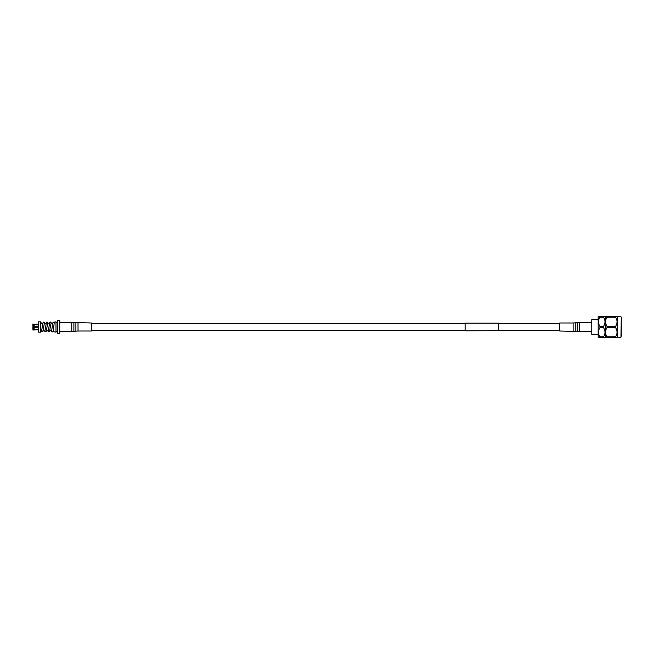 <?xml version="1.0" encoding="UTF-8"?>
<svg xmlns="http://www.w3.org/2000/svg" width="654" height="654" viewBox="0 0 654 654"><rect width="100%" height="100%" fill="white"/><g stroke="black" fill="none" stroke-linecap="round" stroke-linejoin="round"><path stroke-width="0.98" d="M559.759 323.526L498.52 323.526M465.108 323.526L91.388 323.526M559.759 330.474L498.52 330.474M465.108 330.474L91.388 330.474M498.52 330.63L465.108 330.81L465.108 323.19L498.52 323.19L498.52 330.63M40.515 330.826L41.619 330.695L43.115 322.438L43.843 322.046L44.848 323.174M43.18 330.826L44.954 330.695L46.45 322.438L47.186 322.046L48.192 323.174M46.524 330.826L48.298 330.695L49.794 322.438L50.53 322.046L51.535 323.174M49.859 330.826L51.641 330.695L52.246 327C53.293 320.247 52.737 323.248 53.857 322.046A0.768 0.768 0 0 1 54.29 322.177L55.991 321.825L55.991 332.175L53.211 331.603L54.29 322.177M52.835 323.174L51.061 323.305L49.483 331.66L48.306 331.758L47.824 330.826M49.491 323.174L47.717 323.305L46.14 331.66L44.962 331.758L44.48 330.826M46.156 323.174L44.382 323.305L42.804 331.66L41.619 331.758L41.145 330.826M42.812 323.174L41.038 323.305L40.515 326.305M40.515 321.825L40.515 332.175L38.512 332.175L38.512 321.825L40.515 321.825M55.991 321.825L55.991 332.175M56.309 331.226L57.617 331.226M56.309 322.774L57.617 322.774M57.617 333.548L57.617 320.452L59.727 320.452L59.727 333.548L57.617 333.548M34.049 329.305L37.376 329.469L32.904 330.041L38.512 329.706M38.512 324.294L32.7 324.163L37.376 324.531L32.904 324.515L32.904 326.73L37.376 326.73L37.376 327.27L33.836 327.27L33.836 329.485L37.376 329.199M33.836 327.27L32.904 327.27L32.904 329.485L33.836 329.485M32.904 324.515L32.904 329.485M33.836 324.515L33.836 326.73M37.376 324.801L34.049 324.695M34.171 327.27L34.171 329.199M34.171 324.801L34.171 326.73M591.756 334.349L591.756 319.651L591.756 334.349L597.789 334.349M621.3 317.116L620.965 337.219L621.3 317.116M617.065 316.577L615.561 316.577L617.311 316.781L617.311 337.219L605.514 337.423L607.018 337.423L607.018 336.785L615.561 336.785C617.531 333.744 617.531 330.695 615.561 327.638L607.018 327.638C605.048 330.679 605.048 333.728 607.018 336.785M617.311 337.219L620.965 337.219M617.311 316.781L620.965 316.781M605.514 337.423L605.269 316.781L607.018 316.577L605.514 316.577M605.269 337.219L603.519 337.423L605.024 337.423M605.024 316.577L603.519 316.577L605.269 316.781M603.519 336.785C605.481 333.744 605.481 330.695 603.519 327.638L599.931 327.638C597.969 330.679 597.969 333.728 599.931 336.785L603.519 336.785L603.519 337.423L598.181 337.219L598.181 316.781L603.519 316.577L603.519 317.215L599.931 317.215C597.969 320.256 597.969 323.305 599.931 326.362L603.519 326.362C605.481 323.321 605.481 320.272 603.519 317.215M591.756 319.651L597.789 319.651M598.181 318.629L598.181 335.371M621.3 336.205L621.3 317.795L621.3 336.205M603.519 326.362L603.519 327.638M599.931 327.638L599.931 326.362M599.931 337.423L599.931 336.785M599.931 317.215L599.931 316.577M607.018 327.638L607.018 326.362L615.561 326.362C617.531 323.321 617.531 320.272 615.561 317.215L607.018 317.215C605.048 320.256 605.048 323.305 607.018 326.362M607.018 317.215L607.018 316.577L615.561 316.577L615.561 317.215M615.561 326.362L615.561 327.638M615.561 336.785L615.561 337.423M78.022 322.994L78.022 331.006L91.388 331.006L91.388 322.994L73.886 322.496L73.886 331.504L75.889 331.177L75.889 322.823M573.125 331.006L573.125 322.994L559.759 322.994L559.759 331.006L577.261 331.504L577.261 322.496L575.258 322.823L575.258 331.177M73.886 331.504L71.752 331.676L71.752 322.324L59.727 322.324M577.261 322.496L579.395 322.324L579.395 331.676L591.42 331.676M53.211 330.801L52.206 331.954L51.167 330.826M41.513 323.174L40.515 322.046M78.022 331.006L75.889 331.177M71.752 331.676L59.727 331.676M71.752 322.324L73.886 322.496M573.125 322.994L575.258 322.823M579.395 322.324L591.42 322.324M579.395 331.676L577.261 331.504"/></g></svg>
